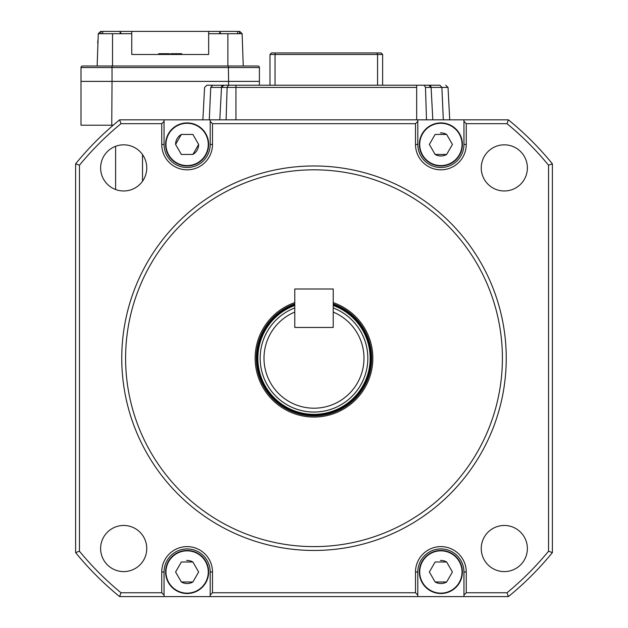 <?xml version="1.0" encoding="UTF-8"?>
<svg xmlns="http://www.w3.org/2000/svg" width="628" height="628" viewBox="0 0 628 628"><rect width="100%" height="100%" fill="white"/><g stroke="black" fill="none" stroke-linecap="round" stroke-linejoin="round"><path stroke-width="0.94" d="M502.4 358.219A188.4 188.4 0 0 0 314 169.819A188.4 188.4 0 0 0 125.6 358.219A188.4 188.4 0 0 0 314 546.619A188.4 188.4 0 0 0 502.4 358.219M121.754 358.219A192.247 192.247 0 0 1 314 165.973A192.247 192.247 0 0 1 506.247 358.219A192.247 192.247 0 0 1 314 550.458A192.247 192.247 0 0 1 121.754 358.219M294.775 302.618A58.828 58.828 0 0 0 314 417.047A58.828 58.828 0 0 0 333.225 302.618M481.244 167.904A23.071 23.071 0 0 0 504.315 190.975A23.071 23.071 0 0 0 527.379 167.904A23.071 23.071 0 0 0 504.315 144.833A23.071 23.071 0 0 0 481.244 167.904M100.621 167.904A23.071 23.071 0 0 0 123.685 190.975A23.071 23.071 0 0 0 146.756 167.904A23.071 23.071 0 0 0 123.685 144.833A23.071 23.071 0 0 0 100.621 167.904M481.244 548.527A23.071 23.071 0 0 0 504.315 571.598A23.071 23.071 0 0 0 527.379 548.527A23.071 23.071 0 0 0 504.315 525.463A23.071 23.071 0 0 0 481.244 548.527M100.621 548.527A23.071 23.071 0 0 0 123.685 571.598A23.071 23.071 0 0 0 146.756 548.527A23.071 23.071 0 0 0 123.685 525.463A23.071 23.071 0 0 0 100.621 548.527M210.192 119.83L417.808 119.83L417.808 144.44A23.071 23.071 0 0 0 440.88 167.511A23.071 23.071 0 0 0 463.951 144.44L463.951 119.83L508.39 119.83A307.594 307.594 0 0 1 552.381 163.829L552.381 552.601A307.594 307.594 0 0 1 508.39 596.6L119.61 596.6A307.594 307.594 0 0 1 75.619 552.601L75.619 163.829A307.594 307.594 0 0 1 119.61 119.83L164.049 119.83L164.049 144.44A23.071 23.071 0 0 0 187.12 167.511A23.071 23.071 0 0 0 210.192 144.44L210.192 119.83L164.049 119.83M415.508 144.44L415.508 123.677L212.492 123.677L212.492 144.44A25.379 25.379 0 0 1 187.12 169.819A25.379 25.379 0 0 1 161.741 144.44L161.741 123.677L120.984 123.677A303.748 303.748 0 0 0 79.458 165.203L79.458 551.227A303.748 303.748 0 0 0 120.984 592.754L161.741 592.754L161.741 571.99A25.379 25.379 0 0 1 187.12 546.619A25.379 25.379 0 0 1 212.492 571.99L212.492 592.754L415.508 592.754L415.508 571.99A25.379 25.379 0 0 1 440.88 546.619A25.379 25.379 0 0 1 466.259 571.99L466.259 592.754L507.016 592.754A303.748 303.748 0 0 0 548.542 551.227L548.542 165.203A303.748 303.748 0 0 0 507.016 123.677L466.259 123.677L466.259 144.44A25.379 25.379 0 0 1 440.88 169.819A25.379 25.379 0 0 1 415.508 144.44L417.808 144.44M463.951 119.83L417.808 119.83M210.192 596.6L210.192 571.99A23.071 23.071 0 0 0 187.12 548.927A23.071 23.071 0 0 0 164.049 571.99L164.049 596.6M463.951 596.6L463.951 571.99A23.071 23.071 0 0 0 440.88 548.927A23.071 23.071 0 0 0 417.808 571.99L417.808 596.6M212.492 123.677L210.192 121.369M164.049 121.369L161.741 123.677M466.259 123.677L463.951 121.369M417.808 121.369L415.508 123.677M463.951 595.061L466.259 592.754M415.508 592.754L417.808 595.061M161.741 592.754L164.049 595.061M210.192 595.061L212.492 592.754M508.39 119.83L507.016 123.677M552.381 163.829L548.542 165.203M552.381 552.601L548.542 551.227M508.39 596.6L507.016 592.754M119.61 596.6L120.984 592.754M75.619 552.601L79.458 551.227M75.619 163.829L79.458 165.203M119.61 119.83L120.984 123.677M208.268 144.44A21.148 21.148 0 0 0 187.12 123.292A21.148 21.148 0 0 0 165.973 144.44A21.148 21.148 0 0 0 187.12 165.588A21.148 21.148 0 0 0 208.268 144.44M175.581 144.44L181.351 134.447L192.882 134.447L198.652 144.44L192.882 154.433L181.351 154.433L175.581 144.44A11.532 11.532 0 0 1 181.351 134.447M165.588 144.44A21.533 21.533 0 0 1 187.12 122.907A21.533 21.533 0 0 1 208.653 144.44A21.533 21.533 0 0 1 187.12 165.973A21.533 21.533 0 0 1 165.588 144.44M208.268 571.99A21.148 21.148 0 0 0 187.12 550.842A21.148 21.148 0 0 0 165.973 571.99A21.148 21.148 0 0 0 187.12 593.138A21.148 21.148 0 0 0 208.268 571.99M175.581 571.99L181.351 562.005L192.882 562.005L198.652 571.99L192.882 581.983L181.351 581.983L175.581 571.99M165.588 571.99A21.533 21.533 0 0 1 187.12 550.458A21.533 21.533 0 0 1 208.653 571.99A21.533 21.533 0 0 1 187.12 593.523A21.533 21.533 0 0 1 165.588 571.99M462.027 571.99A21.148 21.148 0 0 0 440.88 550.842A21.148 21.148 0 0 0 419.732 571.99A21.148 21.148 0 0 0 440.88 593.138A21.148 21.148 0 0 0 462.027 571.99M429.348 571.99L435.118 562.005L446.649 562.005L452.419 571.99L446.649 581.983L435.118 581.983L429.348 571.99M419.347 571.99A21.533 21.533 0 0 1 440.88 550.458A21.533 21.533 0 0 1 462.412 571.99A21.533 21.533 0 0 1 440.88 593.523A21.533 21.533 0 0 1 419.347 571.99M462.027 144.44A21.148 21.148 0 0 0 440.88 123.292A21.148 21.148 0 0 0 419.732 144.44A21.148 21.148 0 0 0 440.88 165.588A21.148 21.148 0 0 0 462.027 144.44M429.348 144.44L435.118 134.447L446.649 134.447L452.419 144.44L446.649 154.433L435.118 154.433L429.348 144.44M419.347 144.44A21.533 21.533 0 0 1 440.88 122.907A21.533 21.533 0 0 1 462.412 144.44A21.533 21.533 0 0 1 440.88 165.973A21.533 21.533 0 0 1 419.347 144.44M198.652 144.44A11.532 11.532 0 0 1 192.882 154.433M192.882 581.983A11.532 11.532 0 0 1 181.351 581.983M186.634 560.466A11.532 11.532 0 0 1 192.882 562.005M446.649 154.433A11.532 11.532 0 0 1 435.118 154.433M440.401 132.916A11.532 11.532 0 0 1 446.649 134.447M446.649 581.983A11.532 11.532 0 0 1 435.118 581.983M440.401 560.466A11.532 11.532 0 0 1 446.649 562.005M212.225 85.298L223.804 85.227A2.308 2.308 -90 0 0 221.496 87.418L227.124 87.418L228.506 85.227L428.806 85.227L431.106 87.418A2.308 2.308 -90 0 0 428.806 85.227L439.898 85.227L441.869 87.418L448.023 87.418L449.726 119.83L448.023 87.418L445.723 85.227M430.117 87.418L430.117 85.636L430.117 87.418M222.493 85.227L430.117 85.227M276.548 52.933L376.941 52.933L377.577 54.471L382.633 54.471L381.094 52.933L376.062 52.933M271.516 52.933L269.977 54.471L275.033 54.471L275.668 52.933L271.516 52.933M275.033 85.227L275.033 54.471L377.577 54.471L377.577 85.227M382.633 85.227L382.633 54.471M269.977 54.471L269.977 85.227M424.104 85.227L425.486 87.418L431.106 87.418L432.81 119.83L431.106 87.418L441.869 87.418L443.329 119.83M206.887 85.227L204.579 87.418L206.887 85.227L212.711 85.227L210.741 87.418L221.496 87.418L223.804 85.227L228.506 85.227M416.662 85.227L416.662 87.418L227.124 87.418L226.104 119.83M426.506 119.83L425.486 87.418M209.281 119.83L210.741 87.418M219.8 119.83L221.496 87.418M294.775 304.659A56.905 56.905 0 0 0 314 415.124A56.905 56.905 0 0 0 333.225 304.659M294.775 303.842A57.674 57.674 0 0 0 314 415.893A57.674 57.674 0 0 0 333.225 303.842M363.981 358.219A49.981 49.981 0 0 0 333.225 312.077L333.225 327.455L294.775 327.455L294.775 312.077A49.981 49.981 0 0 0 314 408.2A49.981 49.981 0 0 0 363.981 358.219M294.775 307.94A53.827 53.827 0 0 0 314 412.046A53.827 53.827 0 0 0 333.225 307.94M294.775 289.006L294.775 327.455L333.225 327.455L333.225 289.006L294.775 289.006M259.403 85.227L259.403 67.541A1.539 1.539 0 0 0 257.865 66.003L82.535 66.003A1.539 1.539 0 0 0 80.996 67.541L80.996 125.215L113.197 125.215M80.996 81.381L259.403 81.381M115.607 189.507L115.607 146.3M99.813 33.708L98.274 33.708L100.661 31.4L239.417 31.4L239.504 33.708L242.125 33.708L218.842 33.708L220.326 32.169L220.09 31.4M159.543 54.471L159.543 53.702L158.664 53.702L158.672 54.471M208.653 31.4L208.653 54.471L131.754 54.471L131.754 31.4M228.372 66.003L228.647 85.227M228.372 81.381L112.027 81.381L112.027 67.541L259.403 67.541A1.539 1.539 0 0 0 257.865 66.003M111.76 125.215L112.027 81.381M239.739 31.4L242.125 33.708L239.417 31.4M131.754 33.708L112.53 33.708L112.53 66.003L97.152 66.003L98.274 33.708L99.868 32.169M97.152 66.003L97.929 43.701M227.878 33.708L227.878 66.003L243.256 66.003L242.125 33.708M208.653 33.708L220.373 33.708L220.326 32.169M120.309 31.4L120.081 32.169L121.565 33.708M120.081 32.169L120.341 33.708M112.53 33.708L98.274 33.708M159.543 53.702L169.411 53.702L169.411 54.471M170.659 54.471L170.659 53.702L181.735 53.702L181.735 54.471M174.168 54.471L174.168 53.702M172.881 54.471L172.881 53.702M171.224 54.471L171.224 53.702M175.188 54.471L175.188 53.702M181.366 54.471L181.366 53.702M181.076 54.471L181.076 53.702M180.746 54.471L180.746 53.702M180.448 54.471L180.448 53.702M180.079 54.471L180.079 53.702M242.345 40.066L242.447 42.869M97.992 41.793L97.952 42.869M212.492 144.44L210.192 144.44M161.741 144.44L164.049 144.44M466.259 144.44L463.951 144.44M463.951 571.99L466.259 571.99M417.808 571.99L415.508 571.99M161.741 571.99L164.049 571.99M212.492 571.99L210.192 571.99M235.947 119.83L235.947 85.227M416.662 119.83L416.662 87.418M294.775 305.475A56.135 56.135 0 0 0 314 414.354A56.135 56.135 0 0 0 333.225 305.475M142.517 154.574L142.517 181.233M237.659 31.4L237.659 33.708M102.741 31.4L102.741 33.708M100.904 33.708L100.982 31.4M112.027 66.003L112.027 67.541L80.996 67.541M168.532 54.471L168.532 53.702M161.317 54.471L161.317 53.702M167.354 54.471L167.354 53.702M242.471 43.568L242.447 42.932M204.579 87.418L202.883 119.83M160.446 54.471L160.446 53.702M168.226 54.471L168.226 53.702M97.929 43.568L97.599 42.932M97.701 41.793L98.054 40.066"/></g></svg>
